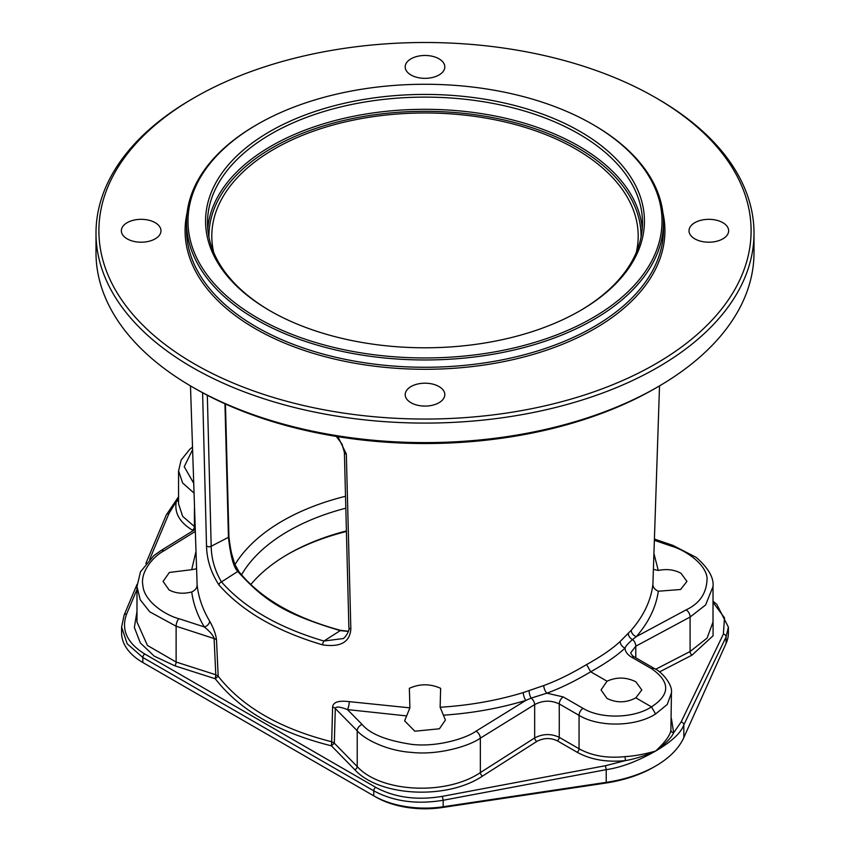 <?xml version="1.0" encoding="UTF-8"?>
<svg xmlns="http://www.w3.org/2000/svg" width="850" height="850" viewBox="0 0 850 850"><rect width="100%" height="100%" fill="white"/><g stroke="black" fill="none" stroke-linecap="round" stroke-linejoin="round"><path stroke-width="1.27" d="M95.997 233.144L95.997 252.663A329.003 189.943 0 0 0 192.355 386.973A329.003 189.943 0 0 0 657.634 386.973A329.003 189.943 0 0 0 657.645 386.973A329.003 189.943 0 0 0 754.003 252.663L754.003 233.144A329.003 189.943 0 0 0 657.645 98.834L655.594 97.644A326.103 188.275 0 0 0 194.416 97.644A326.103 188.275 180 0 0 194.406 97.644L192.366 98.823A329.003 189.943 0 0 0 192.355 98.834A329.003 189.943 0 0 0 95.997 233.144A329.003 189.943 0 0 0 299.094 408.627A329.003 189.943 0 0 0 657.634 367.455A329.003 189.943 0 0 0 754.003 233.144M192.355 98.834L194.406 97.644A326.103 188.275 180 0 0 194.416 363.906A326.103 188.275 180 0 0 655.584 363.906A326.103 188.275 0 0 0 655.594 97.644M654.904 388.556A325.136 187.712 0 0 0 654.914 388.556L657.645 386.973L654.904 388.556A325.136 187.712 180 0 1 195.096 388.556L192.355 386.973M659.526 385.879L652.896 584.396C650.962 600.493 643.747 615.772 631.274 630.211L620.224 641.399C612.659 648.561 601.46 656.285 586.606 664.562C571.179 673.763 556.888 680.765 543.734 685.557L523.239 692.591C496.825 700.591 469.126 705.479 440.13 707.242L440.64 688.319C430.174 683.644 419.751 683.644 409.36 688.319L409.891 707.848L349.212 701.643C338.629 700.336 333.094 702.132 332.616 707.009L331.681 741.742C280.054 728.705 242.218 706.86 218.174 676.218L216.506 639.976C215.921 634.482 213.626 628.171 209.599 621.042C202.619 609.259 198.464 597.253 197.126 585.013L190.474 385.879M636.289 252.471A213.191 123.091 0 0 0 638.159 238.34A213.191 123.091 0 0 0 508.406 122.782A213.191 123.091 0 0 0 274.252 149.026A213.191 123.091 0 0 0 211.841 238.34A213.191 123.091 0 0 0 213.711 252.471M579.477 311.079A217.494 125.566 0 0 0 642.494 222.689A217.494 125.566 0 0 0 508.236 106.675A217.494 125.566 0 0 0 271.203 133.896A217.494 125.566 180 0 0 207.506 222.689A217.494 125.566 180 0 0 270.523 311.079M269.843 131.527A219.428 126.682 0 0 0 269.832 310.686A219.428 126.682 0 0 0 580.157 310.686A219.428 126.682 0 0 0 580.168 310.686A219.428 126.682 0 0 0 580.157 131.527A219.428 126.682 0 0 0 269.843 131.527M592.599 317.868A237.012 136.839 0 0 0 592.599 124.355A237.012 136.839 0 0 0 257.401 124.344A237.012 136.839 0 0 0 257.401 124.355A237.012 136.839 0 0 0 257.401 317.868A237.012 136.839 0 0 0 592.599 317.868M663.468 222.296L663.468 229.585A238.468 137.679 0 0 1 593.619 326.942A238.468 137.679 180 0 1 333.742 356.788A238.468 137.679 180 0 1 186.532 229.585L186.532 222.296A238.468 137.679 180 0 0 333.742 349.488A238.468 137.679 180 0 0 593.619 319.642A238.468 137.679 0 0 0 663.468 222.296A238.468 137.679 0 0 0 593.619 124.939L592.599 124.355M256.381 124.939L257.401 124.355L256.381 124.939A238.468 137.679 180 0 0 186.532 222.296M728.641 230.775A19.805 11.432 180 0 1 708.826 242.208A19.805 11.432 180 0 1 689.021 230.775A19.805 11.432 180 0 1 708.826 219.332A19.805 11.432 180 0 1 728.641 230.775M425 55.473A19.805 11.432 180 0 1 444.805 66.906A19.805 11.432 180 0 1 425 78.338A19.805 11.432 180 0 1 405.195 66.906A19.805 11.432 180 0 1 425 55.473M121.359 230.775A19.805 11.432 180 0 1 141.174 219.332A19.805 11.432 180 0 1 160.979 230.775A19.805 11.432 180 0 1 141.174 242.208A19.805 11.432 180 0 1 121.359 230.775M425 406.077A19.805 11.432 180 0 1 405.195 394.644A19.805 11.432 180 0 1 425 383.201A19.805 11.432 180 0 1 444.805 394.644A19.805 11.432 180 0 1 425 406.077M225.452 404.026L228.916 536.648A1.445 0.861 178.5 0 0 228.852 536.414C231.253 556.367 234.696 568.321 239.179 572.252M224.952 403.803L228.438 537.306C230.584 556.219 233.697 567.598 237.788 571.466C265.625 602.331 286.737 614.539 340.266 630.636L348.383 631.401M337.928 436.677L346.332 454.027L350.837 628.957C349.902 642.133 340.521 647.445 322.692 644.884C276.877 631.359 242.324 611.405 219.013 585.023C210.97 572.741 206.794 559.608 206.508 545.626A2.901 1.721 -1.5 0 0 211.193 546.274L228.438 537.306A1.445 0.861 178.5 0 0 228.916 536.658L230.414 549.451L234.696 564.092L238.999 571.731A1.445 1.073 141.9 0 0 237.788 571.466L221.468 581.899C214.827 570.669 211.395 558.79 211.193 546.274L207.326 395.261M340.659 630.371L323.914 641.049C278.651 627.672 244.502 607.963 221.468 581.899A2.901 2.125 -40.8 0 0 219.013 585.023M343.017 638.573L323.914 641.049A2.901 1.052 -73.9 0 0 322.692 644.884M206.508 545.626L202.608 392.753M440.13 707.242L445.411 720.046L439.408 728.779L414.832 731.213L404.621 720.864L409.891 707.848M523.239 692.591A5.801 1.923 -106.9 0 0 525.874 700.379C499.726 708.294 472.313 713.214 443.647 715.158M406.374 715.881L347.438 709.58C339.756 706.616 335.707 706.265 335.293 708.518L334.316 743.176L331.447 745.843C278.439 732.583 239.711 710.228 215.262 678.757L215.794 674.751L214.104 638.552C213.509 635.704 210.226 631.826 204.266 626.918C197.487 615.464 193.301 603.808 191.728 591.961C183.271 594.15 175.706 593.459 169.033 589.9L163.062 581.411L169.405 572.443L191.675 569.691L195.808 552.224M349.212 701.643A5.801 1.626 -79.2 0 1 347.438 709.58L362.1 724.455C370.047 734.007 386.739 740.658 412.154 744.43C437.559 747.299 466.522 738.225 476.096 731.128L525.874 700.379L531.186 698.105A5.801 2.242 -105.3 0 1 529.178 690.88M543.734 685.557A5.801 2.338 -110.9 0 0 546.89 693.186L531.186 698.105A5.801 3.23 -121.7 0 1 534.661 704.586L480.346 738.14C469.997 745.769 438.717 755.512 411.283 752.367C386.006 750.709 363.63 738.639 357.223 730.777L335.293 708.518A5.801 3.527 -178.4 0 0 332.616 707.009M620.224 641.399A5.801 4.154 -131.9 0 0 625.026 648.072C617.302 655.403 605.859 663.308 590.697 671.787C574.94 681.169 560.331 688.298 546.89 693.186L563.21 696.915L583.026 708.347C600.822 719.206 633.739 718.526 651.493 706.881L655.584 713.989C635.662 726.835 598.974 727.494 579.062 715.371A5.801 3.347 -60 0 1 583.026 708.347M607.017 681.211C616.622 676.866 626.227 677.057 635.843 681.796L641.814 689.945L635.843 697.85C626.237 702.918 616.622 703.109 607.017 698.434L601.046 689.945L607.017 681.211L590.697 671.787L586.606 664.562M635.843 697.85L651.493 706.881C670.352 694.567 670.406 681.849 651.631 668.737L631.816 657.305C627.417 654.702 625.154 651.621 625.026 648.072C625.844 645.968 628.362 643.131 632.581 639.561A5.801 4.122 -139.5 0 1 628.341 633.622M209.599 621.042A5.801 4.409 -30.8 0 1 204.266 626.918L178.872 618.673C165.527 615.304 144.149 601.311 142.928 585.788C139.963 571.859 153.212 556.548 163.869 550.853L195.149 531.537M654.128 554.296L658.272 570.446C666.729 568.735 674.294 569.67 680.967 573.251L686.938 581.411L680.595 589.507L658.325 591.218C656.041 607.144 648.72 622.274 636.363 636.586L632.581 639.561A5.801 3.464 -118.2 0 1 635.779 646.213L630.679 652.843C631.646 654.946 632.942 656.359 634.578 657.093A5.801 3.347 120 0 0 631.816 657.305M654.574 540.377L671.128 546.04C684.473 549.695 705.851 563.582 707.072 578.106C706.903 592.801 699.922 603.383 686.131 609.864L636.363 636.586A5.801 4.388 -139 0 1 631.274 630.211M653.363 569.394L658.272 570.446M658.325 591.218C654.766 589.613 652.959 587.339 652.896 584.396M354.822 769.728A2.901 2.029 135.6 0 0 357.223 766.594L334.316 743.176L331.681 741.742L331.447 745.843L354.822 769.728C379.153 796.631 447.132 800.052 482.502 776.082L536.817 741.434C543.649 737.821 550.481 737.609 557.313 740.817L577.129 752.25C590.665 759.709 606.783 762.482 625.494 760.591L605.381 765.733L442.351 796.344C416.914 800.583 394.697 797.576 375.7 787.334A2.901 1.679 -60 0 0 373.756 790.819L373.756 795.834L375.806 797.024A69.573 40.162 0 0 0 442.457 807.5L605.487 783.105A105.315 60.807 0 0 0 653.544 767.242L655.594 766.052A108.216 62.475 0 0 0 683.825 737.556L726.081 643.429A72.463 41.841 0 0 0 728.397 632.931L728.397 627.034L726.081 636.937L683.825 724.848C681.031 732.891 671.617 741.636 655.584 751.071C637.543 761.313 621.084 767.518 606.22 769.654L443.179 800.264C416.691 804.642 393.55 801.497 373.756 790.819L142.832 657.486L127.171 643.769L121.603 627.034L121.603 632.931A72.463 41.841 0 0 0 142.832 662.511L373.756 795.834A72.463 41.841 0 0 0 443.179 806.756L606.22 782.361A108.216 62.475 0 0 0 655.594 766.052M144.819 663.659A69.573 40.162 0 0 0 144.872 663.691A69.573 40.162 0 0 0 144.883 663.691L142.832 662.511L142.832 657.486A2.901 1.679 -60 0 1 144.766 654.001C126.958 643.004 120.912 629.68 126.618 614.061L136.988 589.443M346.418 531.473A196.244 113.294 0 0 0 287.268 554.593M577.129 752.25A2.901 1.679 120 0 0 579.062 748.765C591.898 755.841 607.208 758.466 624.973 756.628L625.494 760.591C634.312 759.124 644.343 755.947 655.584 751.071C665.136 742.231 670.246 735.25 670.894 730.118L671.436 692.878L667.271 704.448L655.584 713.989M624.973 756.628C634.111 756.107 644.311 754.247 655.584 751.071C665.508 743.729 671.532 737.63 673.657 732.785L671.436 718.664M136.988 611.394L134.364 627.459L140.324 642.919L154.254 656.157L174.771 665.784L215.262 678.757L218.174 676.218L215.794 674.751L176.12 662.033L176.12 626.216L149.749 611.841L140.229 599.781L136.988 586.553L140.473 571.816L153.839 555.602L160.958 550.577A5.801 3.23 58.3 0 1 163.869 550.853M149.685 559.3L168.874 513.719L176.343 501.277C174.144 512.709 179.52 522.336 192.472 530.177L193.258 530.623M362.1 724.455A5.801 4.069 -44.6 0 0 357.223 730.777L357.223 766.594C380.726 792.551 446.186 795.791 480.346 772.597L480.346 738.14A5.801 3.23 -121.7 0 0 476.096 731.128M557.313 740.817A2.901 1.679 120 0 0 559.258 737.332L559.258 703.928C551.055 700.081 542.863 700.294 534.661 704.586L534.661 737.949C542.863 733.678 551.066 733.476 559.258 737.332L579.062 748.765L579.062 715.371L559.258 703.928A5.801 3.347 -60 0 1 563.21 696.915M654.606 539.134L672.86 545.371L696.192 557.388C708.379 568.055 713.989 577.777 713.012 586.553L705.596 604.987L690.094 617.036L635.779 646.213L635.779 657.783M655.658 669.29L690.094 651.504L707.094 638.116L713.012 622.009L713.012 586.553M659.494 671.925L692.038 655.106L713.086 635.747L713.012 612.797M713.012 602.384L724.497 617.812L723.382 634.089L681.126 722.001L673.657 732.785A2.901 2.412 14.7 0 1 670.894 730.118M197.126 585.013C197.051 587.977 195.256 590.282 191.728 591.961M191.675 569.691L196.616 568.746M216.506 639.976A5.801 3.241 -2.7 0 0 214.104 638.552L176.12 626.216A5.801 2.401 -72 0 1 178.872 618.673M136.988 586.553L136.988 621.998L147.422 645.437L176.12 662.033A2.901 1.211 107.8 0 1 174.771 665.784M193.906 492.989L182.601 482.938L178.564 470.794L178.564 503.891L182.686 516.386L195.001 527.032M178.564 497.547L176.343 501.277A2.901 2.274 -166.9 0 0 178.564 500.522M288.277 553.998L288.288 553.998A193.343 111.626 0 0 1 346.407 530.942M250.761 584.556A193.343 111.626 180 0 1 288.288 553.998M345.822 508.194A193.343 111.626 0 0 0 288.288 531.101A193.343 111.626 0 0 0 241.517 574.834M345.514 496.283A201.418 116.291 0 0 0 282.572 520.901A201.418 116.291 0 0 0 234.94 564.634M208.962 237.203A216.049 124.738 180 0 1 272.234 147.857A216.049 124.738 0 0 1 508.598 121.04A216.049 124.738 0 0 1 641.038 237.203M207.761 228.778A217.494 125.566 180 0 1 271.203 146.083A217.494 125.566 0 0 1 503.328 117.736A217.494 125.566 0 0 1 642.239 228.778M187.085 212.904A239.913 138.518 180 0 0 319.058 355.045A239.913 138.518 180 0 0 594.649 328.716A239.913 138.518 0 0 0 662.915 212.904M350.837 628.957A2.901 1.721 178.5 0 1 348.872 627.417A2.901 1.721 178.5 0 1 348.872 627.364M346.332 454.027A2.901 1.721 178.5 0 1 344.399 452.498M193.587 483.044L184.227 466.703L192.525 449.799M605.487 783.105L606.22 782.361L606.22 769.654L605.381 765.733M442.457 807.5L443.179 806.756L443.179 800.264L442.351 796.344M144.883 663.691L142.832 662.511L144.872 663.691M726.081 643.429L726.081 636.937A2.901 2.369 -154.3 0 0 723.382 634.089M683.825 737.556L683.825 724.848A2.901 2.369 -154.3 0 0 681.126 722.001M375.7 787.334L144.766 654.001M482.502 776.082A2.901 1.583 57.5 0 1 480.346 772.597L534.661 737.949A2.901 1.583 57.5 0 0 536.817 741.434M671.436 693.058C672.934 683.846 660.429 670.799 654.383 668.536A5.801 3.347 120 0 0 651.631 668.737M690.094 651.504L690.094 617.036A5.801 3.464 -118.2 0 0 686.131 609.864M672.86 545.371A5.801 2.338 108.9 0 0 671.128 546.04M192.472 530.177A2.901 1.679 120 0 0 194.416 526.692L194.416 508.661M692.038 655.106A2.901 1.764 62.7 0 1 690.094 651.493M145.849 563.476L166.313 514.898A2.901 2.21 22.8 0 1 168.874 513.719M124.068 615.209A2.901 2.21 22.8 0 1 126.618 614.061M238.999 571.731C260.461 598.315 294.344 617.865 340.669 630.371L348.426 631.242M336.26 436.411L342.029 444.104L344.399 452.466L348.872 627.385C350.094 631.433 343.761 639.136 342.964 638.605M634.578 657.093L654.383 668.536M192.44 447.185L189.922 449.151L181.135 460.02L178.564 470.942M160.958 550.577L195.075 529.497M713.012 601.226L716.741 604.276L728.397 627.151M166.313 514.898L178.564 496.761M121.603 627.183L124.058 615.241L137.062 584.354"/></g></svg>
